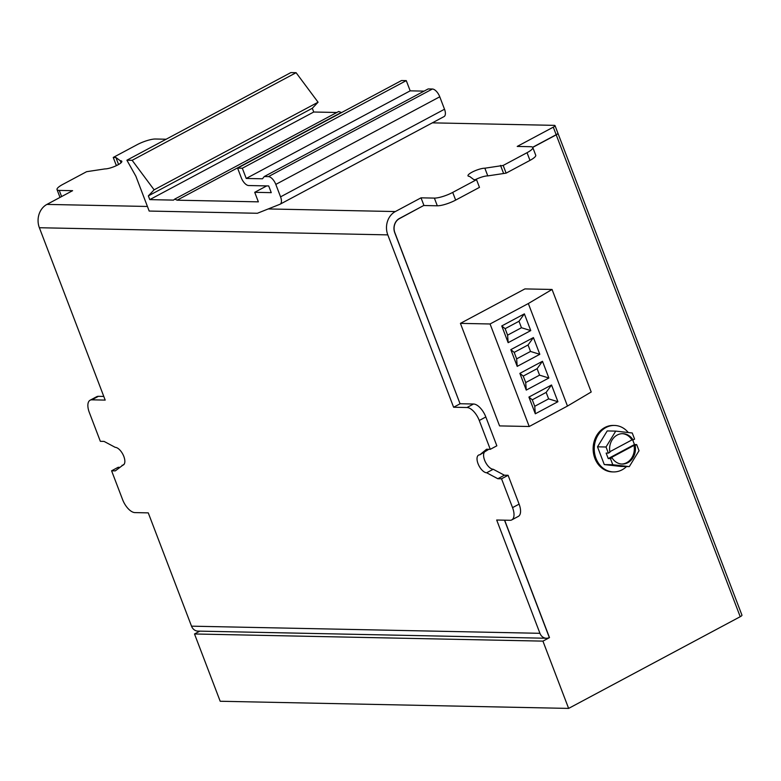 <?xml version="1.0" encoding="UTF-8"?>
<svg xmlns="http://www.w3.org/2000/svg" width="781" height="781" viewBox="0 0 781 781"><rect width="100%" height="100%" fill="white"/><g stroke="black" fill="none" stroke-linecap="round" stroke-linejoin="round"><path stroke-width="1.17" d="M557.907 133.229A4.227 0.957 159.1 0 1 557.946 133.287A4.227 0.957 159.1 0 1 556.218 134.84L740.222 616.707L568.627 708.406L220.193 701.26L194.508 633.977L199.809 631.146M740.222 616.707A4.227 0.957 -20.9 0 0 741.95 615.155L557.946 133.287M423.692 205.51L399.413 218.641A10.612 9.03 91.2 0 0 394.864 232.699L460.048 403.738M556.218 134.84L532.73 147.394M626.538 466.55A23.235 19.759 -88.8 0 1 613.524 471.919L612.411 471.9A23.235 19.759 -88.8 0 1 593.511 453.4A23.235 19.759 -88.8 0 1 604.816 427.519A23.235 19.759 -88.8 0 1 613.368 425.43L614.471 425.45A23.235 19.759 -88.8 0 1 628.295 432.537M504.643 520.185L549.492 637.618L542.932 641.123L568.627 708.406M460.419 323.373L524.9 288.911L552.06 289.468L528.327 303.536L490.068 323.978L460.419 323.373L499.567 425.899L529.215 426.504L567.475 406.061L591.207 391.994L552.06 289.468M166.148 139.233L155.448 139.008A14.087 3.192 159.1 0 0 137.105 144.7L113.245 157.45L115.91 157.508L120.264 160.73A9.86 2.236 -20.9 0 1 121.826 161.306A9.86 2.236 -20.9 0 1 115.715 165.953A9.86 2.236 -20.9 0 1 104.966 168.911L86.593 171.693L62.783 184.414A14.087 3.192 159.1 0 0 57.033 189.598A14.087 3.192 159.1 0 0 59.258 190.408L72.604 190.681L46.919 204.407A17.602 14.966 -88.8 0 0 39.372 227.73L387.796 234.876L453.615 407.243L466.96 407.516A14.087 6.697 61.9 0 1 479.27 420.481L490.283 449.319L496.843 445.814L485.831 416.976A14.087 6.697 -118.1 0 0 473.52 404.011L460.175 403.738M423.966 205.52L437.311 205.793A14.087 3.192 -20.9 0 0 455.655 200.102L479.475 187.372L476.537 179.689L452.716 192.409A14.087 3.192 159.1 0 1 434.373 198.101L421.027 197.827L395.342 211.553A17.602 14.966 91.2 0 0 387.796 234.876M453.615 407.243L460.068 403.797L394.756 232.758A10.758 9.147 -88.8 0 1 399.364 218.514L423.917 205.393L421.027 197.827M432.342 122.851L554.344 125.36A4.227 0.957 159.1 0 1 555.008 125.604A4.227 0.957 159.1 0 1 553.29 127.157L517.217 146.428L530.563 146.701A14.087 3.192 159.1 0 1 532.788 147.521A14.087 3.192 159.1 0 1 527.038 152.695L503.179 165.445L484.855 168.208A9.86 2.236 -20.9 0 0 474.106 171.166A9.86 2.236 -20.9 0 0 467.995 175.813A9.86 2.236 -20.9 0 0 469.557 176.379L473.852 179.63L476.537 179.689M542.932 641.123L194.508 633.977M613.524 471.919A23.235 19.759 -88.8 0 1 594.624 453.419A23.235 19.759 -88.8 0 1 605.929 427.539A23.235 19.759 -88.8 0 1 614.471 425.45M490.283 449.319L486.563 449.241L479.817 454.825L488.828 449.29M493.221 469.264L486.661 472.769L497.819 478.724L501.539 478.792L512.551 507.63A14.087 6.697 61.9 0 1 511.77 519.902L518.33 516.397A14.087 6.697 -118.1 0 0 519.101 504.126L508.099 475.287L504.38 475.219L493.221 469.264A9.86 4.686 61.9 0 1 485.665 462.498A9.86 4.686 61.9 0 1 484.24 452.463M475.365 179.659A9.86 2.236 159.1 0 1 487.793 175.891L506.117 173.138L529.977 160.388A14.087 3.192 -20.9 0 0 535.727 155.204L532.788 147.521M490.068 323.978L529.215 426.504M119.61 467.321L118.156 467.292L111.595 470.797L122.607 499.635A14.087 6.697 61.9 0 0 134.918 512.6L148.263 512.873L191.521 626.167A8.454 7.185 91.2 0 0 197.905 631.107L546.329 638.253A8.454 7.185 91.2 0 0 549.326 637.55L504.506 520.175M98.406 396.318A14.087 6.697 -118.1 0 0 96.668 396.719L90.108 400.214A14.087 6.697 61.9 0 1 91.855 399.823L98.406 396.318L103.795 396.436M57.033 189.598L59.971 197.281A14.087 3.192 -20.9 0 0 60.03 197.408M113.245 157.45L116.184 165.142L117.355 165.162M532.642 147.287L556.17 134.713A4.227 0.957 -20.9 0 0 557.898 133.16L555.008 125.604M597.504 446.82L607.218 430.936L615.75 431.112L606.027 446.996L597.504 446.82L604.279 464.568L620.778 466.433L629.301 466.608L639.024 450.735L636.681 444.594L635.138 445.424A15.2 12.926 -88.8 0 1 622.213 464.06A15.2 12.926 -88.8 0 1 612.001 457.783L610.459 458.603L608.233 458.564L634.455 444.545L636.681 444.594M39.372 227.73L105.191 400.097L91.855 399.823M511.77 519.902A14.087 6.697 61.9 0 1 510.032 520.292L496.687 520.019L539.944 633.313A8.454 7.185 91.2 0 0 546.329 638.253M486.661 472.769A9.86 4.686 61.9 0 1 478.538 464.861A9.86 4.686 61.9 0 1 478.587 455.098A9.86 4.686 61.9 0 1 479.817 454.825M497.819 478.724L504.38 475.219M501.539 478.792L508.099 475.287M503.179 165.445L506.117 173.138M500.523 165.387L503.452 173.079M484.855 168.208L487.793 175.891M567.475 406.061L528.327 303.536M551.532 384.994L557.917 401.717L535.307 413.793L528.922 397.07L551.532 384.994L546.153 392.394L532.291 399.804L528.922 397.07M542.483 361.281L548.867 378.004L526.257 390.09L519.873 373.367L542.483 361.281L537.103 368.681L523.231 376.091L519.873 373.367M524.373 313.864L530.758 330.588L508.148 342.674L501.763 325.95L524.373 313.864L518.994 321.264L505.131 328.674L501.763 325.95M533.423 337.577L539.808 354.301L517.207 366.377L510.813 349.654L533.423 337.577L528.044 344.977L514.181 352.387L510.813 349.654M124.199 464.158L115.315 470.875L111.595 470.797M90.108 400.214A14.087 6.697 61.9 0 0 89.327 412.485L100.339 441.324L104.058 441.402L115.217 447.347A9.86 4.686 61.9 0 1 123.339 455.264A9.86 4.686 61.9 0 1 123.291 465.017A9.86 4.686 61.9 0 1 122.07 465.291M121.045 162.77L120.264 160.73M118.575 164.498L115.91 157.508M135.865 176.194L149.181 211.055L257.369 213.272L279.901 204.3A8.454 4.012 -118.1 0 0 280.096 204.212A8.454 4.012 -118.1 0 0 280.564 196.851L275.81 184.404A8.454 4.012 -118.1 0 0 268.43 176.623L264.251 176.545L262.475 178.79L246.23 178.459L242.325 168.237L237.6 168.14L241.28 177.756A8.454 4.012 -118.1 0 0 248.661 185.536L268.703 185.946L271.261 192.653L254.723 192.311L258.365 201.849L177.102 200.19L174.778 199.077L173.519 200.112L149.786 199.624L148.361 195.885L154.121 189.832L132.145 160.31L126.893 160.203L135.865 176.194M336.826 112.484L313.737 112.015L312.312 108.276L318.072 102.213L296.097 72.701L290.854 72.594L126.893 160.203M174.778 199.077L338.729 111.468L341.561 112.581M237.6 168.14L401.551 80.521L406.276 80.619L410.181 90.84L246.23 178.459M424.093 91.123L410.181 90.84M264.251 176.545L428.203 88.927L432.381 89.014L268.43 176.623M443.852 116.691A8.454 4.012 -118.1 0 0 444.047 116.594A8.454 4.012 -118.1 0 0 444.516 109.233L439.762 96.795A8.454 4.012 -118.1 0 0 432.381 89.014M608.233 458.564L606.144 453.087L608.37 453.126L609.912 452.306A15.2 12.926 -88.8 0 1 622.838 433.66A15.2 12.926 -88.8 0 1 633.04 439.947L634.592 439.117L632.249 432.986L615.75 431.112M606.027 446.996L608.37 453.126M610.459 458.603L612.802 464.744L604.279 464.568M612.802 464.744L629.301 466.608M634.455 444.545L632.698 439.937M535.307 413.793L534.76 406.276L548.623 398.866L557.917 401.717M548.623 398.866L546.153 392.394M532.291 399.804L534.76 406.276M526.257 390.09L525.711 382.563L539.573 375.153L548.867 378.004M539.573 375.153L537.103 368.681M523.231 376.091L525.711 382.563M508.148 342.674L507.601 335.147L521.464 327.737L530.758 330.588M521.464 327.737L518.994 321.264M505.131 328.674L507.601 335.147M517.207 366.377L516.651 358.86L530.514 351.45L539.808 354.301M530.514 351.45L528.044 344.977M514.181 352.387L516.651 358.86M296.097 72.701L132.145 160.31M318.072 102.213L154.121 189.832M312.312 108.276L148.361 195.885M149.786 199.624L313.737 112.015M177.102 200.19L341.053 112.571M266.721 185.907L254.723 192.311M242.325 168.237L406.276 80.619M609.815 451.74L631.936 439.918L633.04 439.947M631.936 439.918A15.2 12.926 91.2 0 0 622.281 433.66M621.656 464.041A15.2 12.926 91.2 0 0 634.026 445.395L610.888 457.754L612.001 457.783M635.138 445.424L634.026 445.395M61.611 196.558L59.258 190.408M434.373 198.101L437.311 205.793M147.433 206.467L46.919 204.407M395.342 211.553L268.234 208.947M466.96 407.516L473.52 404.011M479.27 420.481L485.831 416.976M512.551 507.63L519.101 504.126M527.038 152.695L529.977 160.388M452.716 192.409L455.655 200.102M553.29 127.157L556.17 134.713M191.521 626.167L539.944 633.313M275.81 184.404L439.762 96.795M444.516 109.233L280.564 196.851M444.047 116.594L280.096 204.212"/></g></svg>
